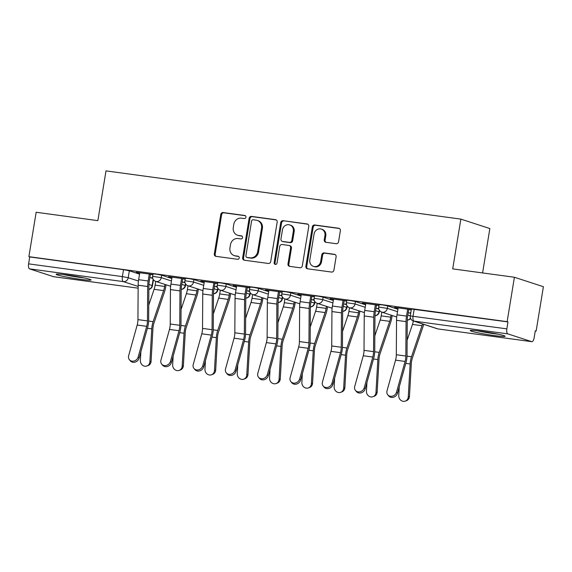 <?xml version="1.0" encoding="UTF-8"?>
<svg xmlns="http://www.w3.org/2000/svg" width="572" height="572" viewBox="0 0 572 572"><rect width="100%" height="100%" fill="white"/><g stroke="black" fill="none" stroke-linecap="round" stroke-linejoin="round"><path stroke-width="0.86" d="M245.931 217.21A1.559 1.43 -71.9 0 0 244.759 215.48L223.173 212.548A2.224 2.045 -71.9 0 0 220.778 214.464L214.321 253.889A2.224 2.045 -71.9 0 0 215.994 256.356L237.587 259.288A1.559 1.43 -71.9 0 0 238.324 256.277A1.559 1.43 -71.9 0 0 238.088 256.22L235.299 255.841A7.114 6.549 -71.9 0 1 234.241 255.598A7.114 6.549 -71.9 0 1 229.944 247.948L230.48 244.666A7.114 6.549 -71.9 0 1 238.131 238.538L240.926 238.917A1.559 1.43 -71.9 0 0 241.656 235.907A1.559 1.43 -71.9 0 0 241.427 235.85L238.631 235.471A7.114 6.549 -71.9 0 1 237.573 235.228A7.114 6.549 -71.9 0 1 233.276 227.577L233.812 224.295A7.114 6.549 -71.9 0 1 241.463 218.168L244.258 218.547A1.559 1.43 -71.9 0 0 245.931 217.21M67.017 274.982A17.675 1.144 -170.7 0 0 56.17 274.274A17.675 1.144 -170.7 0 0 80.202 279.279A17.675 1.144 -170.7 0 0 91.055 279.987A17.675 1.144 -170.7 0 0 67.017 274.982M481.088 331.26A17.675 1.144 -170.7 0 0 470.234 330.552A17.675 1.144 -170.7 0 0 494.272 335.557A17.675 1.144 -170.7 0 0 505.119 336.264A17.675 1.144 -170.7 0 0 481.088 331.26M336.172 243.693A2.224 2.045 -71.9 0 0 338.56 241.777L340.376 230.716A2.224 2.045 -71.9 0 0 338.703 228.249L314.722 224.989A2.224 2.045 -71.9 0 0 312.326 226.905L305.87 266.33A2.224 2.045 -71.9 0 0 307.543 268.797L331.524 272.058A2.224 2.045 -71.9 0 0 333.919 270.141L336.107 256.778A2.224 2.045 -71.9 0 0 334.434 254.311L324.167 252.917A2.224 2.045 -71.9 0 0 321.779 254.833L320.692 261.461A5.949 5.47 -71.9 0 1 313.413 266.38A5.949 5.47 -71.9 0 1 309.824 259.981L314.071 234.027A5.949 5.47 -71.9 0 1 321.35 229.107A5.949 5.47 -71.9 0 1 324.946 235.507L324.238 239.832A2.224 2.045 -71.9 0 0 325.911 242.299L336.172 243.693M28.886 256.664L36.158 212.262L97.855 220.642L106.006 170.885L460.86 219.112L452.709 268.876L514.407 277.256L507.135 321.664L28.886 256.664L29.73 256.942L28.6 263.856L122.387 276.605L128.221 277.72L138.431 281.045M277.17 222.129A2.224 2.045 -71.9 0 0 275.497 219.662L251.516 216.402A2.224 2.045 -71.9 0 0 249.127 218.318L242.671 257.743A2.224 2.045 -71.9 0 0 244.344 260.21L268.325 263.463A2.224 2.045 -71.9 0 0 270.713 261.554L277.17 222.129M283.119 220.699L307.1 223.952A2.224 2.045 -71.9 0 1 308.773 226.419L302.316 265.844A2.224 2.045 -71.9 0 1 299.928 267.76L289.661 266.366A2.224 2.045 -71.9 0 1 287.988 263.899L290.605 247.912A2.224 2.045 -71.9 0 0 288.932 245.445L282.125 244.516A2.224 2.045 -71.9 0 0 279.737 246.432L277.012 263.077A1.559 1.43 -71.9 0 1 275.103 264.364A1.559 1.43 -71.9 0 1 274.167 262.691L280.73 222.608A2.224 2.045 -71.9 0 1 283.119 220.699L307.829 224.217M514.407 277.256L543.4 286.708L536.128 331.109L535.256 330.995M482.589 272.93L489.854 228.557L460.86 219.112M507.135 321.664L507.979 321.936L506.849 328.857A4.533 1.752 97.7 0 0 507.807 333.869L531.731 341.663A4.533 1.752 97.7 0 0 531.853 341.691A4.533 1.752 97.7 0 0 534.148 337.752L535.285 330.838L536.128 331.109M29.73 256.942L123.516 269.684L129.351 270.799L139.539 274.124M149.885 277.492L152.781 278.435M53.725 276.698A4.533 1.752 -82.3 0 1 53.604 276.698A4.533 1.752 -82.3 0 1 53.482 276.669L29.558 268.869A4.533 1.752 -82.3 0 1 28.6 263.856M185.228 278.943L168.518 276.669M184.913 282.11L184.12 282.003L184.942 282.268M217.524 283.326L200.815 281.059M217.21 286.5L216.416 286.393L217.238 286.658M249.821 287.716L233.111 285.449M249.514 290.891L248.713 290.783L249.535 291.048M282.118 292.106L265.408 289.84M281.81 295.281L281.009 295.166L281.832 295.438M314.414 296.496L297.712 294.23M314.107 299.671L313.306 299.556L314.128 299.828M346.711 300.886L330.008 298.62M346.403 304.054L345.602 303.947L346.432 304.218M379.007 305.276L362.305 303.01M378.7 308.444L377.899 308.337L378.728 308.608M411.304 309.666L394.601 307.393M410.789 312.805L410.203 312.727L410.775 312.913M387.73 305.913L387.33 308.372L378.714 307.078L379.114 304.619L382.754 304.926L387.73 305.913L397.919 309.238M408.265 312.605L410.696 313.399M355.434 301.53L355.033 303.982L346.417 302.688L346.818 300.228L350.45 300.536L355.434 301.53L365.622 304.847M375.961 308.215L378.864 309.159M323.137 297.14L322.73 299.592L314.121 298.298L314.521 295.838L318.154 296.146L323.137 297.14L333.326 300.457M343.665 303.832L346.568 304.776M290.841 292.75L290.433 295.202L281.824 293.908L282.225 291.455L285.857 291.756L290.841 292.75L301.029 296.067M311.368 299.442L314.264 300.386M258.537 288.359L258.136 290.812L249.528 289.518L249.928 287.065L253.56 287.366L258.537 288.359L268.733 291.677M279.072 295.052L281.967 295.996M226.24 283.969L225.84 286.422L217.224 285.128L217.632 282.675L221.264 282.976L226.24 283.969L236.436 287.287M246.775 290.662L249.671 291.606M193.944 279.579L193.543 282.032L184.928 280.738L185.335 278.285L188.967 278.585L193.944 279.579L204.14 282.897M214.479 286.272L217.374 287.215M161.647 275.189L161.247 277.642L152.631 276.347L153.031 273.895L156.671 274.195L161.647 275.189L171.836 278.514M182.182 281.882L185.078 282.825M152.924 274.553L136.222 272.279M152.617 277.72L151.823 277.613L152.645 277.878M136.186 272.515L139.725 272.994M150.379 274.446L152.888 274.789M507.979 321.936L411.411 309.009L410.281 315.93L506.849 328.857M168.483 276.905L172.022 277.384M182.683 278.836L185.185 279.179M200.779 281.295L204.318 281.774M214.979 283.226L217.482 283.562M233.076 285.685L236.615 286.164M247.276 287.616L249.778 287.952M265.372 290.075L268.919 290.555M279.572 292.006L282.082 292.342M297.669 294.466L301.215 294.945M311.869 296.396L314.378 296.732M329.965 298.856L333.512 299.335M344.165 300.779L346.675 301.122M362.262 303.239L365.808 303.725M376.462 305.169L378.971 305.512M394.566 307.629L398.105 308.115M408.758 309.559L411.268 309.902M237.573 235.228L238.417 235.507A7.114 6.549 -71.9 0 0 239.475 235.75L238.631 235.471M242.028 236.093L239.475 235.75M234.241 255.598L235.085 255.877A7.114 6.549 -71.9 0 0 236.143 256.12L235.299 255.841M238.696 256.463L236.143 256.12M245.367 215.723L224.017 212.827A2.224 2.045 -71.9 0 0 221.621 214.736L215.165 254.161A2.224 2.045 -71.9 0 0 216.109 256.37M276.226 219.92L252.366 216.674A2.224 2.045 -71.9 0 0 249.971 218.59L243.515 258.015A2.224 2.045 -71.9 0 0 244.458 260.224M253.253 219.77A1.559 1.43 -71.9 0 0 251.58 221.114L245.91 255.72A1.559 1.43 -71.9 0 0 247.083 257.443L250.028 257.843A7.114 6.549 -71.9 0 0 257.679 251.723L261.554 228.064A7.114 6.549 -71.9 0 0 257.257 220.413A7.114 6.549 -71.9 0 0 256.199 220.17L253.253 219.77M246.854 257.393L247.697 257.665A1.559 1.43 -71.9 0 0 247.926 257.722L247.083 257.443M257.257 220.413L258.101 220.692A7.114 6.549 -71.9 0 1 262.398 228.342L258.523 251.995A7.114 6.549 -71.9 0 1 250.872 258.122L247.926 257.722M289.268 245.517L290.111 245.796A2.224 2.045 -71.9 0 1 291.455 248.184L288.831 264.178A2.224 2.045 -71.9 0 0 289.775 266.38M283.962 220.971A2.224 2.045 -71.9 0 0 281.574 222.887L275.01 262.97A1.559 1.43 -71.9 0 0 275.554 264.428M293.322 231.317A5.949 5.47 -71.9 0 0 289.732 224.925A5.949 5.47 -71.9 0 0 282.454 229.844L280.952 238.989A2.224 2.045 -71.9 0 0 282.625 241.455L289.439 242.378A2.224 2.045 -71.9 0 0 291.827 240.462L293.322 231.317L294.172 231.596A5.949 5.47 -71.9 0 0 290.576 225.196L289.732 224.925M282.296 241.377L283.14 241.649A2.224 2.045 -71.9 0 0 283.476 241.727L282.625 241.455M294.172 231.596L292.671 240.74A2.224 2.045 -71.9 0 1 290.283 242.65L283.476 241.727M321.35 229.107L322.193 229.386A5.949 5.47 -71.9 0 1 325.79 235.778L325.082 240.104A2.224 2.045 -71.9 0 0 326.026 242.313M313.413 266.38L314.257 266.652A5.949 5.47 -71.9 0 0 321.535 261.733L320.692 261.461M335.163 254.576L325.01 253.196A2.224 2.045 -71.9 0 0 322.622 255.112L321.535 261.733M339.432 228.507L315.565 225.268A2.224 2.045 -71.9 0 0 313.177 227.177L306.721 266.602A2.224 2.045 -71.9 0 0 307.664 268.811M151.079 361.318A5.212 4.712 70.1 0 1 148.091 365.572L146.904 366.001A5.212 4.712 -109.9 0 0 149.893 361.747L151.079 361.318L152.946 328.435A8.387 3.246 97.7 0 1 153.947 323.108L164.45 292.056A14.279 5.527 -82.3 0 0 165.744 286.801L166.073 284.77M140.862 351.809L140.369 360.453A5.212 4.712 -109.9 0 0 146.904 366.001M155.734 281.403L155.119 285.149A11.333 4.383 -82.3 0 1 154.097 289.318L148.756 305.119M164.979 284.413L164.643 286.443A11.333 4.383 -82.3 0 1 163.621 290.612L153.117 321.664A11.333 4.383 97.7 0 0 151.759 328.864L149.893 361.747M139.761 272.758L138.631 279.694A14.279 5.527 97.7 0 0 138.152 285.213L137.938 319.619A8.387 3.246 -82.3 0 1 137.187 325.032L128.636 355.734A5.212 4.526 -39.8 0 0 129.394 359.716A5.212 4.526 -39.8 0 0 134.27 360.968A5.212 4.526 -39.8 0 0 138.159 357.028L139.096 358.151A5.212 4.526 140.2 0 1 135.199 362.09A5.212 4.526 140.2 0 1 130.323 360.839L129.394 359.716M150.422 274.21L149.249 281.345A11.333 4.383 97.7 0 0 148.877 285.728L148.656 320.134A11.333 4.383 -82.3 0 1 147.64 327.449L139.096 358.151M149.285 274.052L148.155 280.988A14.279 5.527 97.7 0 0 147.676 286.508L147.462 320.913A8.387 3.246 -82.3 0 1 146.711 326.326L138.159 357.028M183.376 365.708A5.212 4.712 70.1 0 1 180.387 369.962L179.208 370.391A5.212 4.712 -109.9 0 0 182.189 366.137L183.376 365.708L185.242 332.825A8.387 3.246 97.7 0 1 186.25 327.499L196.754 296.446A14.279 5.527 -82.3 0 0 198.041 291.191L198.37 289.16M173.159 356.199L172.665 364.843A5.212 4.712 -109.9 0 0 179.208 370.391M188.031 285.793L187.416 289.539A11.333 4.383 -82.3 0 1 186.393 293.708L181.052 309.509M197.276 288.803L196.94 290.833A11.333 4.383 -82.3 0 1 195.917 295.002L185.414 326.054A11.333 4.383 97.7 0 0 184.055 333.254L182.189 366.137M215.673 370.098A5.212 4.712 70.1 0 1 212.691 374.353L211.504 374.782A5.212 4.712 -109.9 0 0 214.486 370.527L215.673 370.098L217.539 337.215A8.387 3.246 97.7 0 1 218.547 331.889L229.05 300.836A14.279 5.527 -82.3 0 0 230.337 295.581L230.666 293.55M205.455 360.582L204.962 369.233A5.212 4.712 -109.9 0 0 211.504 374.782M220.327 290.183L219.712 293.929A11.333 4.383 -82.3 0 1 218.69 298.098L213.349 313.899M229.572 293.193L229.236 295.223A11.333 4.383 -82.3 0 1 228.214 299.392L217.71 330.444A11.333 4.383 97.7 0 0 216.352 337.644L214.486 370.527M63.163 274.496A17.56 1.137 -170.7 0 0 84.356 277.971M82.382 277.556A15.294 0.994 9.3 0 1 65.165 274.739M477.227 330.773A17.56 1.137 -170.7 0 0 498.419 334.241M496.446 333.833A15.294 0.994 9.3 0 1 479.229 331.016M172.065 277.148L170.928 284.084A14.279 5.527 97.7 0 0 170.449 289.604L170.234 324.009A8.387 3.246 -82.3 0 1 169.484 329.422L160.939 360.124A5.212 4.526 -39.8 0 0 161.69 364.107A5.212 4.526 -39.8 0 0 166.566 365.358A5.212 4.526 -39.8 0 0 170.456 361.418L171.393 362.541A5.212 4.526 140.2 0 1 167.496 366.473A5.212 4.526 140.2 0 1 162.62 365.229L161.69 364.107M182.718 278.6L181.546 285.735A11.333 4.383 97.7 0 0 181.174 290.118L180.959 324.524A11.333 4.383 -82.3 0 1 179.937 331.839L171.393 362.541M181.589 278.442L180.452 285.378A14.279 5.527 97.7 0 0 179.973 290.898L179.758 325.304A8.387 3.246 -82.3 0 1 179.007 330.716L170.456 361.418M204.361 281.538L203.224 288.474A14.279 5.527 97.7 0 0 202.745 293.994L202.531 328.399A8.387 3.246 -82.3 0 1 201.78 333.812L193.236 364.514A5.212 4.526 -39.8 0 0 193.987 368.497A5.212 4.526 -39.8 0 0 198.863 369.748A5.212 4.526 -39.8 0 0 202.76 365.808L203.689 366.931A5.212 4.526 140.2 0 1 199.8 370.863A5.212 4.526 140.2 0 1 194.923 369.612L193.987 368.497M215.015 282.99L213.849 290.126A11.333 4.383 97.7 0 0 213.47 294.508L213.256 328.914A11.333 4.383 -82.3 0 1 212.233 336.229L203.689 366.931M213.885 282.833L212.748 289.768A14.279 5.527 97.7 0 0 212.269 295.288L212.055 329.694A8.387 3.246 -82.3 0 1 211.304 335.106L202.76 365.808M247.969 374.488A5.212 4.712 70.1 0 1 244.988 378.736L243.801 379.172A5.212 4.712 -109.9 0 0 246.782 374.917L247.969 374.488L249.835 341.606A8.387 3.246 97.7 0 1 250.843 336.279L261.347 305.226A14.279 5.527 -82.3 0 0 262.634 299.971L262.97 297.94M237.752 364.972L237.258 373.623A5.212 4.712 -109.9 0 0 243.801 379.172M252.624 294.566L252.009 298.319A11.333 4.383 -82.3 0 1 250.986 302.488L245.645 318.282M261.869 297.583L261.533 299.614A11.333 4.383 -82.3 0 1 260.51 303.782L250.007 334.834A11.333 4.383 97.7 0 0 248.648 342.035L246.782 374.917M280.266 378.878A5.212 4.712 70.1 0 1 277.284 383.126L276.097 383.562A5.212 4.712 -109.9 0 0 279.079 379.308L280.266 378.878L282.132 345.996A8.387 3.246 97.7 0 1 283.14 340.669L293.643 309.616A14.279 5.527 -82.3 0 0 294.93 304.361L295.266 302.331M270.048 369.362L269.555 378.013A5.212 4.712 -109.9 0 0 276.097 383.562M284.92 298.956L284.313 302.702A11.333 4.383 -82.3 0 1 283.283 306.878L277.942 322.672M294.165 301.973L293.836 303.997A11.333 4.383 -82.3 0 1 292.807 308.172L282.303 339.225A11.333 4.383 97.7 0 0 280.945 346.425L279.079 379.308M312.562 383.269A5.212 4.712 70.1 0 1 309.581 387.516L308.394 387.945A5.212 4.712 -109.9 0 0 311.382 383.698L312.562 383.269L314.428 350.386A8.387 3.246 97.7 0 1 315.437 345.052L325.94 313.999A14.279 5.527 -82.3 0 0 327.227 308.744L327.563 306.721M302.345 373.752L301.859 382.403A5.212 4.712 -109.9 0 0 308.394 387.945M317.217 303.346L316.609 307.092A11.333 4.383 -82.3 0 1 315.587 311.268L310.238 327.062M326.462 306.363L326.133 308.387A11.333 4.383 -82.3 0 1 325.111 312.562L314.6 343.615A11.333 4.383 97.7 0 0 313.249 350.815L311.382 383.698M236.658 285.928L235.521 292.864A14.279 5.527 97.7 0 0 235.049 298.384L234.827 332.79A8.387 3.246 -82.3 0 1 234.077 338.202L225.532 368.904A5.212 4.526 -39.8 0 0 226.283 372.887A5.212 4.526 -39.8 0 0 231.16 374.138A5.212 4.526 -39.8 0 0 235.056 370.198L235.986 371.321A5.212 4.526 140.2 0 1 232.096 375.253A5.212 4.526 140.2 0 1 227.22 374.002L226.283 372.887M247.311 287.38L246.146 294.516A11.333 4.383 97.7 0 0 245.767 298.899L245.552 333.304A11.333 4.383 -82.3 0 1 244.53 340.612L235.986 371.321M246.182 287.223L245.045 294.158A14.279 5.527 97.7 0 0 244.566 299.678L244.351 334.084A8.387 3.246 -82.3 0 1 243.6 339.496L235.056 370.198M268.954 290.319L267.818 297.254A14.279 5.527 97.7 0 0 267.346 302.774L267.131 337.18A8.387 3.246 -82.3 0 1 266.373 342.592L257.829 373.294A5.212 4.526 -39.8 0 0 258.58 377.277A5.212 4.526 -39.8 0 0 263.456 378.521A5.212 4.526 -39.8 0 0 267.353 374.588L268.282 375.711A5.212 4.526 140.2 0 1 264.393 379.644A5.212 4.526 140.2 0 1 259.516 378.392L258.58 377.277M279.608 291.77L278.442 298.906A11.333 4.383 97.7 0 0 278.063 303.289L277.849 337.695A11.333 4.383 -82.3 0 1 276.827 345.002L268.282 375.711M278.478 291.613L277.341 298.548A14.279 5.527 97.7 0 0 276.869 304.068L276.655 338.474A8.387 3.246 -82.3 0 1 275.897 343.886L267.353 374.588M301.251 294.709L300.114 301.644A14.279 5.527 97.7 0 0 299.642 307.164L299.428 341.57A8.387 3.246 -82.3 0 1 298.67 346.982L290.126 377.684A5.212 4.526 -39.8 0 0 290.883 381.66A5.212 4.526 -39.8 0 0 295.76 382.911A5.212 4.526 -39.8 0 0 299.649 378.979L300.579 380.101A5.212 4.526 140.2 0 1 296.689 384.034A5.212 4.526 140.2 0 1 291.813 382.782L290.883 381.66M311.904 296.16L310.739 303.296A11.333 4.383 97.7 0 0 310.36 307.679L310.146 342.085A11.333 4.383 -82.3 0 1 309.123 349.392L300.579 380.101M310.775 296.003L309.638 302.938A14.279 5.527 97.7 0 0 309.166 308.458L308.952 342.864A8.387 3.246 -82.3 0 1 308.194 348.276L299.649 378.979M344.859 387.652A5.212 4.712 70.1 0 1 341.877 391.906L340.69 392.335A5.212 4.712 -109.9 0 0 343.679 388.088L344.859 387.652L346.732 354.776A8.387 3.246 97.7 0 1 347.733 349.442L358.236 318.389A14.279 5.527 -82.3 0 0 359.523 313.134L359.859 311.111M334.641 378.142L334.155 386.794A5.212 4.712 -109.9 0 0 340.69 392.335M349.521 307.736L348.906 311.483A11.333 4.383 -82.3 0 1 347.883 315.658L342.535 331.453M358.758 310.753L358.43 312.777A11.333 4.383 -82.3 0 1 357.407 316.952L346.904 348.005A11.333 4.383 97.7 0 0 345.545 355.205L343.679 388.088M333.548 299.099L332.411 306.034A14.279 5.527 97.7 0 0 331.939 311.554L331.724 345.96A8.387 3.246 -82.3 0 1 330.966 351.365L322.422 382.075A5.212 4.526 -39.8 0 0 323.18 386.05A5.212 4.526 -39.8 0 0 328.056 387.301A5.212 4.526 -39.8 0 0 331.946 383.369L332.875 384.484A5.212 4.526 140.2 0 1 328.986 388.424A5.212 4.526 140.2 0 1 324.109 387.172L323.18 386.05M344.201 300.543L343.036 307.686A11.333 4.383 97.7 0 0 342.657 312.069L342.442 346.468A11.333 4.383 -82.3 0 1 341.427 353.782L332.875 384.484M343.071 300.393L341.934 307.328A14.279 5.527 97.7 0 0 341.463 312.848L341.248 347.254A8.387 3.246 -82.3 0 1 340.49 352.667L331.946 383.369M377.162 392.042A5.212 4.712 70.1 0 1 374.174 396.296L372.987 396.725A5.212 4.712 -109.9 0 0 375.976 392.478L377.162 392.042L379.029 359.166A8.387 3.246 97.7 0 1 380.03 353.832L390.533 322.78A14.279 5.527 -82.3 0 0 391.827 317.524L392.156 315.501M366.938 382.532L366.452 391.184A5.212 4.712 -109.9 0 0 372.987 396.725M381.817 312.126L381.202 315.873A11.333 4.383 -82.3 0 1 380.18 320.048L374.832 335.843M391.055 315.136L390.726 317.167A11.333 4.383 -82.3 0 1 389.704 321.342L379.2 352.395A11.333 4.383 97.7 0 0 377.842 359.595L375.976 392.478M365.844 303.489L364.707 310.424A14.279 5.527 97.7 0 0 364.235 315.944L364.021 350.35A8.387 3.246 -82.3 0 1 363.263 355.755L354.719 386.465A5.212 4.526 -39.8 0 0 355.477 390.44A5.212 4.526 -39.8 0 0 360.353 391.691A5.212 4.526 -39.8 0 0 364.242 387.759L365.172 388.874A5.212 4.526 140.2 0 1 361.282 392.814A5.212 4.526 140.2 0 1 356.406 391.563L355.477 390.44M376.505 304.933L375.332 312.076A11.333 4.383 97.7 0 0 374.953 316.452L374.739 350.858A11.333 4.383 -82.3 0 1 373.723 358.172L365.172 388.874M375.368 304.783L374.231 311.719A14.279 5.527 97.7 0 0 373.759 317.238L373.545 351.644A8.387 3.246 -82.3 0 1 372.787 357.05L364.242 387.759M409.459 396.432A5.212 4.712 70.1 0 1 406.47 400.686L405.283 401.115A5.212 4.712 -109.9 0 0 408.272 396.861L409.459 396.432L411.325 363.556A8.387 3.246 97.7 0 1 412.326 358.222L422.83 327.17A14.279 5.527 -82.3 0 0 423.645 324.324M399.242 386.922L398.748 395.567A5.212 4.712 -109.9 0 0 405.283 401.115M422.522 323.959A11.333 4.383 -82.3 0 1 422 325.725L411.497 356.778A11.333 4.383 97.7 0 0 410.138 363.985L408.272 396.861M413.37 320.978A11.333 4.383 -82.3 0 1 412.476 324.431L407.128 340.233M398.141 307.879L397.011 314.807A14.279 5.527 97.7 0 0 396.532 320.334L396.317 354.733A8.387 3.246 -82.3 0 1 395.559 360.145L387.015 390.855A5.212 4.526 -39.8 0 0 387.773 394.83A5.212 4.526 -39.8 0 0 392.649 396.081A5.212 4.526 -39.8 0 0 396.539 392.149L397.476 393.264A5.212 4.526 140.2 0 1 393.579 397.204A5.212 4.526 140.2 0 1 388.703 395.953L387.773 394.83M408.801 309.323L407.629 316.466A11.333 4.383 97.7 0 0 407.25 320.842L407.035 355.248A11.333 4.383 -82.3 0 1 406.02 362.562L397.476 393.264M407.664 309.173L406.535 316.101A14.279 5.527 97.7 0 0 406.056 321.628L405.841 356.034A8.387 3.246 -82.3 0 1 405.083 361.44L396.539 392.149M245.209 215.63L244.759 215.48M238.538 256.37L238.088 256.22M241.877 236L241.427 235.85M507.807 333.869L414.021 321.121L437.945 328.921L531.731 341.663M129.351 270.799L128.221 277.72A4.533 4.168 -71.9 0 1 123.345 281.617L29.558 268.869M148.913 284.463L152.467 285.685L153.439 279.751M153.153 279.3L152.138 285.514A4.533 4.168 -71.9 0 1 148.849 289.303M138.145 286.443L123.345 281.617A4.533 1.752 -82.3 0 1 122.387 276.605L123.516 269.684M53.482 276.669L138.138 288.174L53.604 276.698M378.714 307.078A4.533 4.533 0 0 0 381.781 312.119A4.533 4.168 108.1 0 0 382.453 312.269A4.533 4.168 108.1 0 0 387.33 308.372L397.519 311.69M407.857 315.065L410.296 315.858M346.417 302.688A4.533 4.533 0 0 0 349.485 307.729A4.533 4.168 108.1 0 0 350.157 307.879A4.533 4.168 108.1 0 0 355.033 303.982L365.222 307.3M375.561 310.675L379.279 311.947L379.522 310.474M379.236 310.031L378.95 311.776A4.533 4.168 108.1 0 1 374.975 315.694M314.121 298.298A4.533 4.533 0 0 0 317.188 303.339A4.533 4.168 108.1 0 0 317.86 303.489A4.533 4.168 108.1 0 0 322.73 299.592L332.925 302.91M343.264 306.285L346.982 307.557L347.225 306.084M346.939 305.641L346.653 307.386A4.533 4.168 108.1 0 1 342.671 311.304M281.824 293.908A4.533 4.533 0 0 0 284.892 298.949A4.533 4.168 108.1 0 0 285.564 299.099A4.533 4.168 108.1 0 0 290.433 295.202L300.629 298.527M310.968 301.894L314.686 303.167L314.929 301.694M314.643 301.251L314.357 302.996A4.533 4.168 108.1 0 1 310.374 306.914M249.528 289.518A4.533 4.533 0 0 0 252.595 294.559A4.533 4.168 108.1 0 0 253.267 294.716A4.533 4.168 108.1 0 0 258.136 290.812L268.332 294.137M278.671 297.504L282.389 298.777L282.632 297.304M282.346 296.861L282.06 298.605A4.533 4.168 108.1 0 1 278.078 302.524M217.224 285.128A4.533 4.533 0 0 0 220.299 290.168A4.533 4.168 108.1 0 0 220.971 290.326A4.533 4.168 108.1 0 0 225.84 286.422L236.029 289.747M246.375 293.114L250.093 294.387L250.336 292.914M250.05 292.471L249.764 294.215A4.533 4.168 108.1 0 1 245.781 298.134M184.928 280.738A4.533 4.533 0 0 0 187.995 285.778A4.533 4.168 108.1 0 0 188.674 285.936A4.533 4.168 108.1 0 0 193.543 282.032L203.732 285.356M214.078 288.724L217.796 289.997L218.039 288.524M217.753 288.081L217.46 289.832A4.533 4.168 108.1 0 1 213.485 293.751M152.631 276.347A4.533 4.533 0 0 0 155.698 281.388A4.533 4.168 108.1 0 0 156.378 281.546A4.533 4.168 108.1 0 0 161.247 277.642L171.436 280.966M181.782 284.334L185.5 285.607L185.736 284.141M185.45 283.691L185.164 285.442A4.533 4.168 108.1 0 1 181.188 289.361M410.467 318.132A4.533 4.168 108.1 0 1 407.271 320.084M414.192 309.195L413.063 316.109A4.533 1.752 -82.3 0 0 414.021 321.121A4.533 4.168 108.1 0 1 413.349 320.971L437.273 328.764A4.533 4.533 0 0 0 438.066 328.943A4.533 1.752 97.7 0 0 438.188 328.95M531.853 341.691L438.066 328.943A4.533 1.752 97.7 0 1 437.945 328.921A4.533 4.168 108.1 0 1 437.273 328.764M215.165 254.161L214.321 253.889M221.621 214.736L220.778 214.464M224.017 212.827L223.173 212.548M243.515 258.015L242.671 257.743M249.971 218.59L249.127 218.318M252.366 216.674L251.516 216.402M276.14 219.87L275.497 219.662M250.872 258.122L250.028 257.843M258.523 251.995L257.679 251.723M262.398 228.342L261.554 228.064M307.743 224.167L307.1 223.952M288.831 264.178L287.988 263.899M291.455 248.184L290.605 247.912M275.01 262.97L274.167 262.691M281.574 222.887L280.73 222.608M290.283 242.65L289.439 242.378M292.671 240.74L291.827 240.462M325.082 240.104L324.238 239.832M325.79 235.778L324.946 235.507M322.622 255.112L321.779 254.833M325.01 253.196L324.167 252.917M335.07 254.526L334.434 254.311M306.721 266.602L305.87 266.33M313.177 227.177L312.326 226.905M315.565 225.268L314.722 224.989M339.339 228.457L338.703 228.249M155.119 285.149L164.643 286.443M147.412 328.278L151.759 328.864M148.634 321.056L153.117 321.664M154.097 289.318L163.621 290.612M148.155 280.988L138.631 279.694M147.462 320.913L137.938 319.619M147.676 286.508L138.152 285.213M146.711 326.326L137.187 325.032M187.416 289.539L196.94 290.833M179.708 332.668L184.055 333.254M180.931 325.447L185.414 326.054M186.393 293.708L195.917 295.002M219.712 293.929L229.236 295.223M212.005 337.058L216.352 337.644M213.234 329.837L217.71 330.444M218.69 298.098L228.214 299.392M180.452 285.378L170.928 284.084M179.758 325.304L170.234 324.009M179.973 290.898L170.449 289.604M179.007 330.716L169.484 329.422M212.748 289.768L203.224 288.474M212.055 329.694L202.531 328.399M212.269 295.288L202.745 293.994M211.304 335.106L201.78 333.812M252.009 298.319L261.533 299.614M244.301 341.448L248.648 342.035M245.531 334.227L250.007 334.834M250.986 302.488L260.51 303.782M284.313 302.702L293.836 303.997M276.598 345.831L280.945 346.425M277.828 338.617L282.303 339.225M283.283 306.878L292.807 308.172M316.609 307.092L326.133 308.387M308.894 350.221L313.249 350.815M310.124 343.007L314.6 343.615M315.587 311.268L325.111 312.562M245.045 294.158L235.521 292.864M244.351 334.084L234.827 332.79M244.566 299.678L235.049 298.384M243.6 339.496L234.077 338.202M277.341 298.548L267.818 297.254M276.655 338.474L267.131 337.18M276.869 304.068L267.346 302.774M275.897 343.886L266.373 342.592M309.638 302.938L300.114 301.644M308.952 342.864L299.428 341.57M309.166 308.458L299.642 307.164M308.194 348.276L298.67 346.982M348.906 311.483L358.43 312.777M341.191 354.611L345.545 355.205M342.421 347.39L346.904 348.005M347.883 315.658L357.407 316.952M341.934 307.328L332.411 306.034M341.248 347.254L331.724 345.96M341.463 312.848L331.939 311.554M340.49 352.667L330.966 351.365M381.202 315.873L390.726 317.167M373.487 359.002L377.842 359.595M374.717 351.78L379.2 352.395M380.18 320.048L389.704 321.342M374.231 311.719L364.707 310.424M373.545 351.644L364.021 350.35M373.759 317.238L364.235 315.944M372.787 357.05L363.263 355.755M405.784 363.392L410.138 363.985M407.014 356.17L411.497 356.778M412.476 324.431L422 325.725M406.535 316.101L397.011 314.807M405.841 356.034L396.317 354.733M406.056 321.628L396.532 320.334M405.083 361.44L395.559 360.145M181.188 289.403A4.533 4.533 0 0 0 185.5 285.607M170.635 286.257L155.698 281.388M213.485 293.793A4.533 4.533 0 0 0 217.796 289.997M202.931 290.647L187.995 285.778M245.781 298.184A4.533 4.533 0 0 0 250.093 294.387M235.235 295.038L220.299 290.168M278.078 302.574A4.533 4.533 0 0 0 282.389 298.777M267.532 299.428L252.595 294.559M310.374 306.964A4.533 4.533 0 0 0 314.686 303.167M299.828 303.818L284.892 298.949M342.671 311.354A4.533 4.533 0 0 0 346.982 307.557M332.125 308.208L317.188 303.339M374.967 315.744A4.533 4.533 0 0 0 379.279 311.947M364.421 312.598L349.485 307.729M407.264 320.134A4.533 4.533 0 0 0 410.603 318.482M396.718 316.981L381.781 312.119M410.281 315.93A4.533 4.533 0 0 0 413.349 320.971M148.849 289.403A4.533 4.533 0 0 0 152.467 285.685"/></g></svg>
